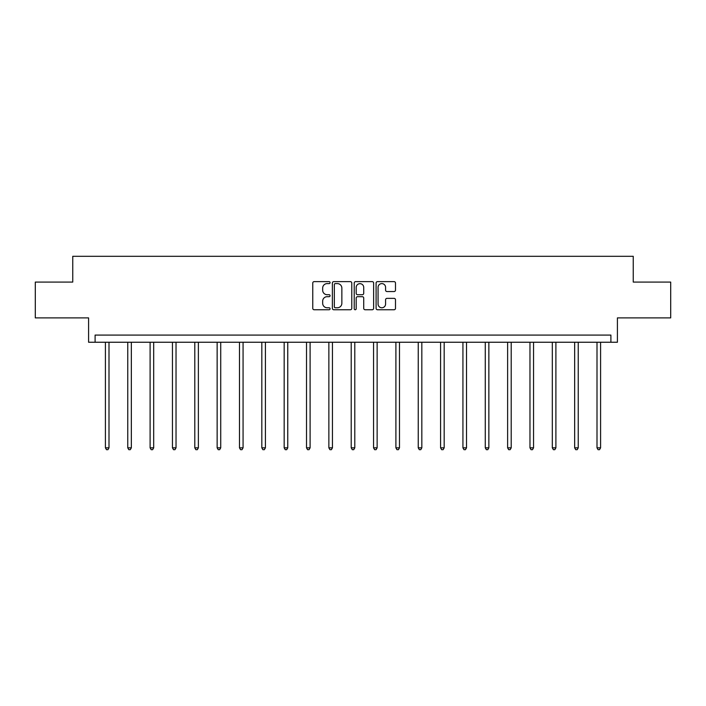 <?xml version="1.0" encoding="UTF-8"?>
<svg xmlns="http://www.w3.org/2000/svg" width="706" height="706" viewBox="0 0 706 706"><rect width="100%" height="100%" fill="white"/><g stroke="black" fill="none" stroke-linecap="round" stroke-linejoin="round"><path stroke-width="1.06" d="M330.081 282.612A0.988 0.988 0 0 0 329.102 281.632L314.161 281.632A1.403 1.403 0 0 0 312.758 283.035L312.758 308.345A1.403 1.403 0 0 0 314.161 309.749L329.102 309.749A0.988 0.988 0 0 0 330.081 308.769A0.988 0.988 0 0 0 329.102 307.781L327.169 307.781A4.501 4.501 0 0 1 322.668 303.28L322.668 301.171A4.501 4.501 0 0 1 327.169 296.679L329.102 296.679A0.988 0.988 0 0 0 330.081 295.69A0.988 0.988 0 0 0 329.102 294.711L327.169 294.711A4.501 4.501 0 0 1 322.668 290.21L322.668 288.101A4.501 4.501 0 0 1 327.169 283.6L329.102 283.6A0.988 0.988 0 0 0 330.081 282.612M35.3 282.082L35.3 317.894L88.585 317.894L88.585 342.242L617.415 342.242L617.415 317.894L670.7 317.894L670.7 282.082L633.247 282.082L633.247 256.304L72.753 256.304L72.753 282.082L35.3 282.082M394.089 291.543A1.403 1.403 0 0 0 395.492 290.14L395.492 283.035A1.403 1.403 0 0 0 394.089 281.632L377.498 281.632A1.403 1.403 0 0 0 376.095 283.035L376.095 308.345A1.403 1.403 0 0 0 377.498 309.749L394.089 309.749A1.403 1.403 0 0 0 395.492 308.345L395.492 299.768A1.403 1.403 0 0 0 394.089 298.364L386.985 298.364A1.403 1.403 0 0 0 385.582 299.768L385.582 304.021A3.759 3.759 0 0 1 381.822 307.781A3.759 3.759 0 0 1 378.063 304.021L378.063 287.36A3.759 3.759 0 0 1 381.822 283.6A3.759 3.759 0 0 1 385.582 287.36L385.582 290.14A1.403 1.403 0 0 0 386.985 291.543L394.089 291.543M610.902 342.242L610.902 335.085L95.098 335.085L95.098 342.242M351.773 283.035A1.403 1.403 0 0 0 350.361 281.632L333.77 281.632A1.403 1.403 0 0 0 332.367 283.035L332.367 308.345A1.403 1.403 0 0 0 333.77 309.749L350.361 309.749A1.403 1.403 0 0 0 351.773 308.345L351.773 283.035M355.639 281.632L372.23 281.632A1.403 1.403 0 0 1 373.633 283.035L373.633 308.345A1.403 1.403 0 0 1 372.23 309.749L365.126 309.749A1.403 1.403 0 0 1 363.722 308.345L363.722 298.082A1.403 1.403 0 0 0 362.31 296.679L357.607 296.679A1.403 1.403 0 0 0 356.195 298.082L356.195 308.769A0.988 0.988 0 0 1 355.215 309.749A0.988 0.988 0 0 1 354.227 308.769L354.227 283.035A1.403 1.403 0 0 1 355.639 281.632M335.324 283.6A0.988 0.988 0 0 0 334.335 284.58L334.335 306.801A0.988 0.988 0 0 0 335.324 307.781L337.362 307.781A4.501 4.501 0 0 0 341.854 303.28L341.854 288.101A4.501 4.501 0 0 0 337.362 283.6L335.324 283.6M363.722 287.43A3.759 3.759 0 0 0 359.963 283.671A3.759 3.759 0 0 0 356.195 287.43L356.195 293.299A1.403 1.403 0 0 0 357.607 294.711L362.31 294.711A1.403 1.403 0 0 0 363.722 293.299L363.722 287.43M105.415 342.242L105.415 447.833L108.998 447.833L108.998 342.242M108.998 447.833L107.921 449.696L106.491 449.696L105.415 447.833M127.76 342.242L127.76 447.833L131.342 447.833L131.342 342.242M131.342 447.833L130.266 449.696L128.836 449.696L127.76 447.833M150.104 342.242L150.104 447.833L153.687 447.833L153.687 342.242M153.687 447.833L152.611 449.696L151.181 449.696L150.104 447.833M172.449 342.242L172.449 447.833L176.032 447.833L176.032 342.242M176.032 447.833L174.956 449.696L173.526 449.696L172.449 447.833M194.794 342.242L194.794 447.833L198.377 447.833L198.377 342.242M198.377 447.833L197.301 449.696L195.871 449.696L194.794 447.833M217.139 342.242L217.139 447.833L220.722 447.833L220.722 342.242M220.722 447.833L219.645 449.696L218.216 449.696L217.139 447.833M239.484 342.242L239.484 447.833L243.067 447.833L243.067 342.242M243.067 447.833L241.99 449.696L240.561 449.696L239.484 447.833M261.829 342.242L261.829 447.833L265.412 447.833L265.412 342.242M265.412 447.833L264.335 449.696L262.906 449.696L261.829 447.833M284.174 342.242L284.174 447.833L287.757 447.833L287.757 342.242M287.757 447.833L286.68 449.696L285.25 449.696L284.174 447.833M306.519 342.242L306.519 447.833L310.102 447.833L310.102 342.242M310.102 447.833L309.025 449.696L307.595 449.696L306.519 447.833M328.864 342.242L328.864 447.833L332.447 447.833L332.447 342.242M332.447 447.833L331.37 449.696L329.94 449.696L328.864 447.833M351.209 342.242L351.209 447.833L354.791 447.833L354.791 342.242M354.791 447.833L353.715 449.696L352.285 449.696L351.209 447.833M373.553 342.242L373.553 447.833L377.136 447.833L377.136 342.242M377.136 447.833L376.06 449.696L374.63 449.696L373.553 447.833M395.898 342.242L395.898 447.833L399.481 447.833L399.481 342.242M399.481 447.833L398.405 449.696L396.975 449.696L395.898 447.833M418.243 342.242L418.243 447.833L421.826 447.833L421.826 342.242M421.826 447.833L420.75 449.696L419.32 449.696L418.243 447.833M440.588 342.242L440.588 447.833L444.171 447.833L444.171 342.242M444.171 447.833L443.094 449.696L441.665 449.696L440.588 447.833M462.933 342.242L462.933 447.833L466.516 447.833L466.516 342.242M466.516 447.833L465.439 449.696L464.01 449.696L462.933 447.833M485.278 342.242L485.278 447.833L488.861 447.833L488.861 342.242M488.861 447.833L487.784 449.696L486.355 449.696L485.278 447.833M507.623 342.242L507.623 447.833L511.206 447.833L511.206 342.242M511.206 447.833L510.129 449.696L508.699 449.696L507.623 447.833M529.968 342.242L529.968 447.833L533.551 447.833L533.551 342.242M533.551 447.833L532.474 449.696L531.044 449.696L529.968 447.833M552.313 342.242L552.313 447.833L555.896 447.833L555.896 342.242M555.896 447.833L554.819 449.696L553.389 449.696L552.313 447.833M574.658 342.242L574.658 447.833L578.24 447.833L578.24 342.242M578.24 447.833L577.164 449.696L575.734 449.696L574.658 447.833M597.002 342.242L597.002 447.833L600.585 447.833L600.585 342.242M600.585 447.833L599.509 449.696L598.079 449.696L597.002 447.833"/></g></svg>
